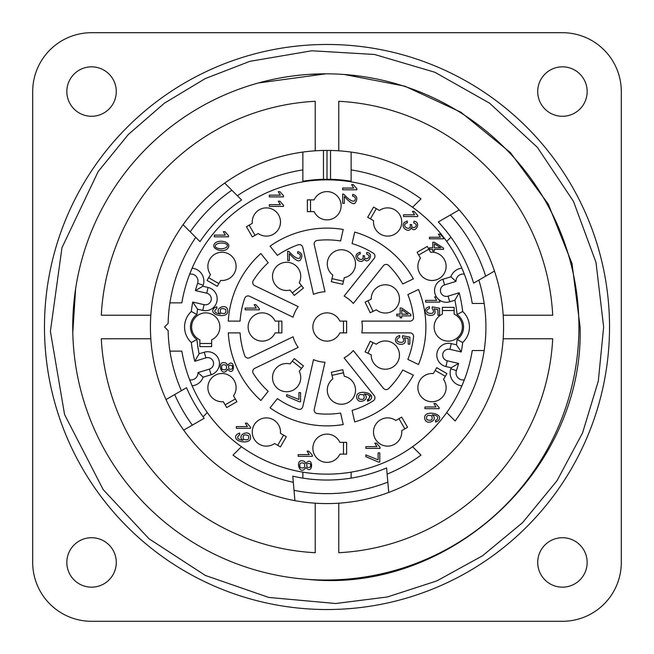 <?xml version="1.0" encoding="UTF-8"?>
<svg xmlns="http://www.w3.org/2000/svg" width="654" height="654" viewBox="0 0 654 654"><rect width="100%" height="100%" fill="white"/><g stroke="black" fill="none" stroke-linecap="round" stroke-linejoin="round"><path stroke-width="0.98" d="M205.945 357.852L194.81 361.261A136.555 136.555 0 0 1 191.328 342.524A21.19 21.19 0 0 1 191.328 311.476A136.555 136.555 0 0 1 192.742 302.042L204.089 304.666A5.886 5.886 0 0 0 211.152 300.251A5.886 5.886 0 0 0 206.738 293.196L195.391 290.572A136.555 136.555 0 0 1 197.606 283.346A7.063 7.063 0 0 0 189.676 274.14L192.113 268.197A12.949 12.949 0 0 1 203.19 285.226A130.669 130.669 0 0 0 202.846 286.256L208.062 287.458A11.772 11.772 0 0 1 216.883 301.576A11.772 11.772 0 0 1 202.765 310.397L197.549 309.195A130.669 130.669 0 0 0 196.928 314.492A15.304 15.304 0 0 0 196.928 339.508A130.669 130.669 0 0 0 199.11 353.789L204.228 352.228L205.945 357.852A5.886 5.886 0 0 1 213.302 361.76A5.886 5.886 0 0 1 209.386 369.109L197.974 372.6L203.141 377.178A12.949 12.949 0 0 1 192.113 385.803L189.676 379.86A147.15 147.15 0 0 0 461.887 385.803A12.949 12.949 0 0 1 450.81 368.774A130.669 130.669 0 0 0 451.154 367.744L445.938 366.542A11.772 11.772 0 0 1 437.117 352.424A11.772 11.772 0 0 1 451.235 343.603L456.451 344.805A130.669 130.669 0 0 0 457.072 339.508A15.304 15.304 0 0 0 457.072 314.492A130.669 130.669 0 0 0 454.89 300.211L449.772 301.772A11.772 11.772 0 0 1 435.074 293.957A11.772 11.772 0 0 1 442.889 279.258L444.614 284.891A5.886 5.886 0 0 0 440.698 292.24A5.886 5.886 0 0 0 448.055 296.148L459.19 292.739A136.555 136.555 0 0 1 462.672 311.476A21.19 21.19 0 0 1 462.672 342.524A136.555 136.555 0 0 1 461.258 351.958L449.911 349.334A5.886 5.886 0 0 0 442.848 353.749A5.886 5.886 0 0 0 447.262 360.804L458.609 363.428A136.555 136.555 0 0 1 456.394 370.654A7.063 7.063 0 0 0 464.324 379.86L461.887 385.803A147.15 147.15 0 0 0 472.253 350.544L484.164 350.544A158.922 158.922 0 0 1 455.135 421.004L446.707 412.576A147.15 147.15 0 0 1 412.576 446.707L421.004 455.135A158.922 158.922 0 0 1 387.135 474.101M351.133 478.123L351.133 472.155A147.15 147.15 0 0 1 302.867 472.155L302.867 478.123M302.867 472.155A147.15 147.15 0 0 1 207.293 412.576L203.075 416.794M231.835 190.216A166.631 166.631 0 0 0 190.216 231.835L199.993 241.62A153.036 153.036 0 0 1 241.62 199.993L224.698 183.079A176.58 176.58 0 0 1 323.468 150.453L330.532 150.453A176.58 176.58 0 0 1 459.173 209.909L438.294 221.959A153.036 153.036 0 0 1 473.61 283.133L485.685 276.16A166.631 166.631 0 0 0 450.369 214.994M174.675 394.55A166.631 166.631 0 0 0 192.333 425.141L204.179 418.298A153.036 153.036 0 0 1 186.521 387.716L166.018 399.553A176.58 176.58 0 0 1 183.079 224.698L190.216 231.835M294.022 490.336A166.631 166.631 0 0 0 387.838 482.129L386.596 467.953A153.036 153.036 0 0 1 292.779 476.161L294.921 500.645A176.58 176.58 0 0 1 183.676 430.136L192.333 425.141M485.685 276.16L494.489 271.075A176.58 176.58 0 0 1 388.738 492.437L387.838 482.129M327 44.472A282.528 282.528 0 0 0 82.322 468.264A282.528 282.528 0 0 0 571.678 468.264A282.528 282.528 0 0 0 327 44.472M116.281 562.44A24.721 24.721 0 0 1 79.199 583.85A24.721 24.721 0 0 1 79.199 541.03A24.721 24.721 0 0 1 116.281 562.44M587.161 562.44A24.721 24.721 0 0 1 550.079 583.85A24.721 24.721 0 0 1 550.079 541.03A24.721 24.721 0 0 1 587.161 562.44M587.161 91.56A24.721 24.721 0 0 1 550.079 112.97A24.721 24.721 0 0 1 550.079 70.15A24.721 24.721 0 0 1 587.161 91.56M116.281 91.56A24.721 24.721 0 0 1 79.199 112.97A24.721 24.721 0 0 1 79.199 70.15A24.721 24.721 0 0 1 116.281 91.56M91.56 621.3L562.44 621.3A58.86 58.86 0 0 0 621.3 562.44L621.3 91.56A58.86 58.86 0 0 0 562.44 32.7L91.56 32.7A58.86 58.86 0 0 0 32.7 91.56L32.7 562.44A58.86 58.86 0 0 0 91.56 621.3M258.363 82.976L325.913 73.828M325.986 73.82L308.386 74.417M295.281 578.169L301.78 578.872M72.79 332.436L75.643 288.61M302.867 181.845L302.867 181.248A147.739 147.739 0 0 1 323.468 179.302L330.532 179.302A147.739 147.739 0 0 1 351.133 181.248L351.133 181.845M351.133 152.08L351.133 181.248M330.532 179.302L330.532 150.453M327 179.261L327 150.42M323.468 179.302L323.468 150.453M302.867 181.248L302.867 152.08M224.698 183.079A176.58 176.58 0 0 0 183.079 224.698M166.018 399.553A176.58 176.58 0 0 0 183.676 430.136M294.921 500.645A176.58 176.58 0 0 0 388.738 492.437M494.489 271.075A176.58 176.58 0 0 0 459.173 209.909M338.772 503.188L338.772 552.712A226.022 226.022 0 0 0 552.712 338.772L503.188 338.772A176.58 176.58 0 0 0 503.188 315.228L552.712 315.228A226.022 226.022 0 0 0 338.772 101.288L338.772 150.812M150.812 315.228L101.288 315.228A226.022 226.022 0 0 1 315.228 101.288L315.228 150.812M315.228 503.188L315.228 552.712A226.022 226.022 0 0 1 101.288 338.772L150.812 338.772M325.823 73.82A253.098 253.098 0 0 0 106.635 453.467A253.098 253.098 0 0 0 545.019 453.467A253.098 253.098 0 0 0 325.823 73.82M226.08 243.958C230.429 246.28 223.366 250.613 216.703 247.907C212.076 245.512 219.139 241.081 226.08 243.958M408.096 314.157L401.728 314.157L401.728 309.734L408.096 314.157M431.73 415.87C433.03 419.917 431.403 421.184 426.849 419.655C425.852 415.862 427.479 414.603 431.73 415.87M310.282 463.768C311.312 466.833 310.298 467.97 307.225 467.185C305.998 463.98 307.02 462.836 310.282 463.768M304.257 463.359C305.516 467.348 304.151 468.738 300.17 467.528C298.992 463.473 300.358 462.084 304.257 463.359M248.34 435.589C249.575 439.333 247.964 440.583 243.517 439.357C242.299 435.221 243.909 433.962 248.34 435.589M363.73 394.983C365.03 399.03 363.403 400.297 358.85 398.776C357.852 394.975 359.479 393.716 363.73 394.983M232.113 365.602C233.143 368.668 232.129 369.804 229.064 369.028C227.837 365.815 228.851 364.679 232.113 365.602M226.096 365.194C227.347 369.183 225.99 370.573 222 369.363C220.823 365.308 222.188 363.918 226.096 365.194M225.507 309.285C226.734 313.021 225.123 314.272 220.684 313.045C219.458 308.909 221.068 307.65 225.507 309.285M440.755 247.801L434.387 247.801L434.387 243.819L440.755 247.801M227.551 248.618C232.538 243.329 221.731 238.767 215.567 242.675C208.479 248.675 223.742 253.335 227.551 248.618M401.728 308.034L400.134 308.034L400.134 314.157L396.749 314.157L396.749 315.89L400.134 315.89L400.134 317.803L401.728 317.803L401.728 315.89L410.876 315.89L410.876 314.476L401.728 308.034M435.58 403.485L433.904 403.485L435.997 406.96L424.945 406.96L424.945 408.693L439.128 408.693L439.128 407.573L435.58 403.485M432.229 414.783C437.166 415.274 438.744 416.933 436.962 419.754L435.474 420.408L435.613 422.132L438.188 420.857C445.325 413.467 423.727 409.486 424.699 417.963C425.247 426.678 439.562 420.22 432.229 414.783M376.483 443.159L374.807 443.159L376.9 446.625L365.848 446.625L365.848 448.358L380.031 448.358L380.031 447.238L376.483 443.159M308.794 451.146L307.118 451.146L309.211 454.612L298.159 454.612L298.159 456.353L312.342 456.353L312.342 455.233L308.794 451.146M379.786 452.92L378.126 452.92L378.126 459.836L365.848 454.89L365.848 456.672L378.445 462.059L379.786 462.059L379.786 452.92M305.819 463.457L304.551 461.471C293.72 456.656 299.483 477.714 305.819 467.422C313.503 476.382 313.47 454.399 305.819 463.457M343.481 281.253L332.003 278.637M301.51 285.594L292.305 292.935M278.735 321.114L278.735 332.886M292.305 361.065L301.51 368.406M332.003 375.363L343.481 372.747M367.932 353.242L373.042 342.639M373.042 311.361L367.932 300.758M343.481 321.114L343.481 332.886M370.409 218.853L376.295 208.659M418.666 255.044L428.861 249.158M442.366 310.519L454.138 310.519M435.147 370.409L445.341 376.295M398.956 418.666L404.842 428.861M343.481 442.366L343.481 454.138M283.591 435.147L277.705 445.341M235.334 398.956L225.139 404.842M211.634 343.481L199.862 343.481M218.853 283.591L208.659 277.705M255.044 235.334L249.158 225.139M310.519 211.634L310.519 199.862M239.626 433.038L237.034 434.297C229.889 441.556 251.545 445.668 250.539 437.215C250.384 428.468 235.628 435.024 243.002 440.33C237.14 439.316 236.069 437.444 239.781 434.697L239.626 433.038M246.991 423.13L245.315 423.13L247.408 426.596L236.356 426.596L236.356 428.329L250.539 428.329L250.539 427.209L246.991 423.13M364.229 393.896C369.167 394.387 370.744 396.046 368.962 398.866L367.474 399.52L367.613 401.245L370.197 399.97C377.333 392.58 355.727 388.599 356.708 397.076C357.256 405.791 371.562 399.332 364.229 393.896M300.57 392.588L298.911 392.588L298.911 399.504L286.632 394.566L286.632 396.349L299.23 401.736L300.57 401.736L300.57 392.588M227.649 365.292L226.382 363.305C215.55 358.49 221.314 379.549 227.649 369.257C235.334 378.216 235.301 356.234 227.649 365.292M399.627 335.461L396.765 336.851C390.373 345.582 409.772 347.699 404.409 337.758L408.202 338.527L408.202 344.159L409.862 344.159L409.862 337.137L402.611 335.764L402.398 337.399C408.832 345.778 390.225 342.001 399.782 337.276L399.627 335.461M216.785 306.726L214.201 307.985C207.056 315.244 228.704 319.356 227.698 310.903C227.543 302.156 212.787 308.713 220.169 314.018C214.308 313.013 213.229 311.132 216.94 308.394L216.785 306.726M429.351 306.538L426.49 307.928C420.097 316.667 439.488 318.784 434.125 308.843L437.927 309.604L437.927 315.236L439.586 315.236L439.586 308.214L432.327 306.849L432.114 308.475C438.548 316.855 419.942 313.078 429.506 308.361L429.351 306.538M255.82 304.625L254.144 304.625L256.237 308.091L245.185 308.091L245.185 309.824L259.368 309.824L259.368 308.704L255.82 304.625M436.292 296.891L434.616 296.891L436.7 300.366L425.648 300.366L425.648 302.099L439.831 302.099L439.831 300.979L436.292 296.891M360.084 252.191L357.215 253.588C352.465 258.902 362.602 265.074 364.008 258.804C367.712 265.63 374.767 253.466 366.878 252.362L366.567 254.095C373.589 256.515 363.747 262.311 364.572 255.804L363.044 255.608C364.442 264.012 352.081 256.433 360.321 253.924L360.084 252.191M297.611 253.343C300.382 253.94 301.093 255.51 299.728 258.036C297.676 259.303 294.063 257.104 288.896 251.438L287.695 251.234L287.695 260.57L289.354 260.57L289.354 253.646C292.551 257.202 298.796 263.766 300.75 259.368C302.9 255.42 301.911 252.82 297.791 251.561L297.611 253.343M434.387 242.282L432.801 242.282L432.801 247.801L429.416 247.801L429.416 249.362L432.801 249.362L432.801 251.079L434.387 251.079L434.387 249.362L443.543 249.362L443.543 248.087L434.387 242.282M440.06 234.116L438.376 234.116L440.469 237.238L429.416 237.238L429.416 238.8L443.6 238.8L443.6 237.786L440.06 234.116M224.984 231.639L223.3 231.639L225.393 235.105L214.34 235.105L214.34 236.838L228.524 236.838L228.524 235.718L224.984 231.639M407.246 221.019L404.376 222.417C399.627 227.731 409.764 233.903 411.17 227.633C414.873 234.459 421.92 222.295 414.039 221.191L413.729 222.924C420.751 225.344 410.908 231.14 411.726 224.633L410.205 224.436C411.595 232.84 399.242 225.262 407.475 222.752L407.246 221.019M414.154 211.365L412.478 211.365L414.571 214.831L403.518 214.831L403.518 216.564L417.702 216.564L417.702 215.444L414.154 211.365M279.953 201.195L278.277 201.195L280.37 204.661L269.317 204.661L269.317 206.394L283.501 206.394L283.501 205.274L279.953 201.195M352.571 196.126C355.351 196.731 356.054 198.293 354.697 200.819C352.637 202.086 349.023 199.887 343.857 194.222L342.655 194.017L342.655 203.353L344.323 203.353L344.323 196.429C347.519 199.985 353.757 206.55 355.711 202.151C357.861 198.203 356.88 195.603 352.751 194.344L352.571 196.126M279.953 191.679L278.277 191.679L280.37 195.145L269.317 195.145L269.317 196.887L283.501 196.887L283.501 195.767L279.953 191.679M353.299 184.6L351.623 184.6L353.708 188.066L342.655 188.066L342.655 189.799L356.839 189.799L356.839 188.679L353.299 184.6M484.164 350.544A158.922 158.922 0 0 0 478.851 280.108M444.614 284.891L456.026 281.4L450.859 276.822A12.949 12.949 0 0 1 461.887 268.197L464.324 274.14A147.15 147.15 0 0 0 462.754 270.225M461.887 268.197A147.15 147.15 0 0 0 181.845 302.867L169.917 302.867A158.922 158.922 0 0 0 168.119 323.428L164.546 327L168.119 330.572A158.922 158.922 0 0 0 181.395 390.675M332.812 275.089A14.126 14.126 0 0 1 344.552 250.106A14.126 14.126 0 0 1 344.29 277.705L342.778 284.327L331.3 281.711L332.812 275.089M290.033 290.09A14.126 14.126 0 0 1 277.827 265.336A14.126 14.126 0 0 1 299.238 282.749L303.472 288.062L294.275 295.404L290.033 290.09M275.097 332.886A14.126 14.126 0 0 1 248.128 327A14.126 14.126 0 0 1 275.097 321.114L281.89 321.114L281.89 332.886L275.097 332.886M299.238 371.251A14.126 14.126 0 0 1 277.827 388.664A14.126 14.126 0 0 1 290.033 363.91L294.275 358.596L303.472 365.938L299.238 371.251M344.29 376.295A14.126 14.126 0 0 1 344.552 403.894A14.126 14.126 0 0 1 332.812 378.911L331.3 372.289L342.778 369.673L344.29 376.295M376.32 344.217A14.126 14.126 0 0 1 398.065 361.221A14.126 14.126 0 0 1 371.21 354.82L365.087 351.877L370.197 341.274L376.32 344.217M371.21 299.18A14.126 14.126 0 0 1 398.065 292.779A14.126 14.126 0 0 1 376.32 309.783L370.197 312.726L365.087 302.123L371.21 299.18M277.41 255.379L270.061 246.157A98.885 98.885 0 0 1 343.227 229.456L340.603 240.958A87.113 87.113 0 0 0 317.304 240.427A3.532 3.532 0 0 0 314.255 244.727L324.989 291.741A35.316 35.316 0 0 0 313.511 294.357L302.777 247.343A3.532 3.532 0 0 0 298.167 244.8A87.113 87.113 0 0 0 277.41 255.379M402.75 283.983A87.113 87.113 0 0 0 388.639 265.442A3.532 3.532 0 0 0 383.383 265.737L353.315 303.448A35.316 35.316 0 0 0 344.11 296.107L374.178 258.404A3.532 3.532 0 0 0 373.295 253.204A87.113 87.113 0 0 0 352.081 243.574L354.705 232.072A98.885 98.885 0 0 1 413.377 278.866L402.75 283.983M361.826 321.114L410.05 321.114A3.532 3.532 0 0 0 413.557 317.182A87.113 87.113 0 0 0 407.859 294.594L418.486 289.477A98.885 98.885 0 0 1 418.486 364.523L407.859 359.406A87.113 87.113 0 0 0 413.557 336.818A3.532 3.532 0 0 0 410.05 332.886L361.826 332.886A35.316 35.316 0 0 0 361.826 321.114M353.315 350.552L383.383 388.263A3.532 3.532 0 0 0 388.639 388.558A87.113 87.113 0 0 0 402.75 370.017L413.377 375.134A98.885 98.885 0 0 1 354.705 421.928L352.081 410.426A87.113 87.113 0 0 0 373.295 400.796A3.532 3.532 0 0 0 374.178 395.596L344.11 357.893A35.316 35.316 0 0 0 353.315 350.552M324.989 362.259L314.255 409.273A3.532 3.532 0 0 0 317.313 413.573A87.113 87.113 0 0 0 340.603 413.042L343.227 424.544A98.885 98.885 0 0 1 270.061 407.843L277.41 398.621A87.113 87.113 0 0 0 298.167 409.208A3.532 3.532 0 0 0 302.786 406.657L313.511 359.643A35.316 35.316 0 0 0 324.989 362.259M298.183 347.413L254.733 368.333A3.532 3.532 0 0 0 253.27 373.401A87.113 87.113 0 0 0 268.205 391.28L260.856 400.501A98.885 98.885 0 0 1 228.287 332.886L240.083 332.886A87.113 87.113 0 0 0 244.751 355.711A3.532 3.532 0 0 0 249.624 357.73L293.074 336.802A35.316 35.316 0 0 0 298.183 347.413M298.183 306.587A35.316 35.316 0 0 0 293.074 317.198L249.624 296.27A3.532 3.532 0 0 0 244.751 298.289A87.113 87.113 0 0 0 240.083 321.114L228.287 321.114A98.885 98.885 0 0 1 260.856 253.499L268.205 262.72A87.113 87.113 0 0 0 253.27 280.599A3.532 3.532 0 0 0 254.733 285.667L298.183 306.587M339.843 332.886A14.126 14.126 0 0 1 312.874 327A14.126 14.126 0 0 1 339.843 321.114L346.636 321.114L346.636 332.886L339.843 332.886M379.451 210.474A14.126 14.126 0 0 1 399.856 229.055A14.126 14.126 0 0 1 373.565 220.668L367.679 217.275L373.565 207.081L379.451 210.474M430.684 252.313A14.126 14.126 0 0 1 439.071 278.604A14.126 14.126 0 0 1 420.489 258.199L417.089 252.313L427.291 246.427L430.684 252.313M454.138 314.157A14.126 14.126 0 0 1 448.252 341.126A14.126 14.126 0 0 1 442.366 314.157L442.366 307.364L454.138 307.364L454.138 314.157M443.526 379.451A14.126 14.126 0 0 1 424.945 399.856A14.126 14.126 0 0 1 433.332 373.565L436.725 367.679L446.919 373.565L443.526 379.451M401.687 430.684A14.126 14.126 0 0 1 375.396 439.071A14.126 14.126 0 0 1 395.801 420.489L401.687 417.089L407.573 427.291L401.687 430.684M339.843 454.138A14.126 14.126 0 0 1 312.874 448.252A14.126 14.126 0 0 1 339.843 442.366L346.636 442.366L346.636 454.138L339.843 454.138M274.549 443.526A14.126 14.126 0 0 1 254.144 424.945A14.126 14.126 0 0 1 280.435 433.332L286.321 436.725L280.435 446.919L274.549 443.526M223.316 401.687A14.126 14.126 0 0 1 214.929 375.396A14.126 14.126 0 0 1 233.511 395.801L236.912 401.687L226.709 407.573L223.316 401.687M199.862 339.843A14.126 14.126 0 0 1 205.748 312.874A14.126 14.126 0 0 1 211.634 339.843L211.634 346.636L199.862 346.636L199.862 339.843M210.474 274.549A14.126 14.126 0 0 1 229.055 254.144A14.126 14.126 0 0 1 220.668 280.435L217.275 286.321L207.081 280.435L210.474 274.549M252.313 223.316A14.126 14.126 0 0 1 278.604 214.929A14.126 14.126 0 0 1 258.199 233.511L252.313 236.912L246.427 226.709L252.313 223.316M314.157 199.862A14.126 14.126 0 0 1 341.126 205.748A14.126 14.126 0 0 1 314.157 211.634L307.364 211.634L307.364 199.862L314.157 199.862M199.11 353.789L194.81 361.261M196.928 339.508L191.328 342.524M196.928 314.492L191.328 311.476M197.549 309.195L192.742 302.042M202.846 286.256L195.391 290.572M454.89 300.211L459.19 292.739M457.072 314.492L462.672 311.476M457.072 339.508L462.672 342.524M456.451 344.805L461.258 351.958M451.154 367.744L458.609 363.428M450.925 237.206L446.707 241.424M241.424 446.707L232.996 455.135A158.922 158.922 0 0 0 293.319 482.309M484.164 303.456L472.253 303.456A147.15 147.15 0 0 0 464.324 274.14A7.063 7.063 0 0 0 456.026 281.4M169.917 351.133L181.845 351.133A147.15 147.15 0 0 0 189.676 379.86A7.063 7.063 0 0 0 197.974 372.6M412.576 207.293L421.004 198.865A158.922 158.922 0 0 0 351.133 169.917M302.867 169.917A158.922 158.922 0 0 0 237.377 195.759M195.759 237.377A158.922 158.922 0 0 0 169.917 302.867M370.671 395.122L367.613 401.204L370.671 395.122M204.228 352.228A11.772 11.772 0 0 1 218.927 360.043A11.772 11.772 0 0 1 211.111 374.742L203.141 377.178M209.386 369.109L211.111 374.742M202.765 310.397L204.089 304.666M208.062 287.458L206.738 293.196M203.19 285.226L197.606 283.346M442.889 279.258L450.859 276.822M449.772 301.772L448.055 296.148M451.235 343.603L449.911 349.334M445.938 366.542L447.262 360.804M450.81 368.774L456.394 370.654M603.642 327L598.328 380.971L582.583 432.866L557.02 480.69L522.611 522.611L482.497 555.802L436.864 580.891L387.348 596.979L335.69 603.503L268.769 597.445L205.291 575.43L148.998 538.765L103.193 489.609L64.574 414.546L50.391 331.349L61.958 247.743L98.198 171.503L128.339 134.479L164.391 103.193L205.291 78.57L249.82 61.345L311.803 50.775L374.562 54.478L434.869 72.259L489.609 103.193L537.359 147.338L573.493 201.407L595.998 262.418L603.642 327M344.257 74.491L404.875 86.181L460.857 112.194L510.431 152.611L548.289 204.154L572.013 263.554L580.098 327C584.186 469.368 449.372 594.273 307.748 579.362"/></g></svg>
